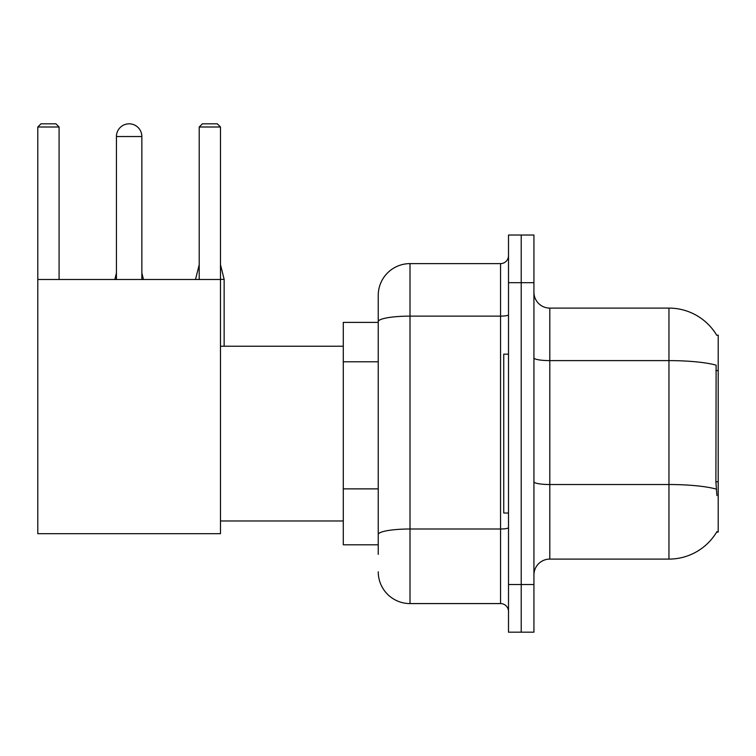 <?xml version="1.0" encoding="UTF-8"?>
<svg xmlns="http://www.w3.org/2000/svg" width="756" height="756" viewBox="0 0 756 756"><rect width="100%" height="100%" fill="white"/><g stroke="black" fill="none" stroke-linecap="round" stroke-linejoin="round"><path stroke-width="1.13" d="M549.81 559.1L668.956 559.1A55.604 55.604 0 0 0 716.915 531.619L716.641 532.092L718.2 532.092L718.2 335.106L716.754 335.305A55.604 55.604 0 0 0 668.956 308.098A55.604 55.604 0 0 1 716.641 335.106A55.604 55.604 0 0 0 668.956 308.098L549.81 308.098A15.885 15.885 0 0 1 533.925 292.213A15.885 15.885 0 0 0 549.81 308.098L549.81 559.1A15.885 15.885 0 0 0 533.925 574.985M378.236 554.337L378.236 321.65L378.236 322.396L343.29 322.396L343.29 544.802L378.236 544.802M521.215 584.52L521.215 632.177L533.925 632.177L533.925 584.52L521.215 584.52L521.215 632.177L508.505 632.177L508.505 584.52L521.215 584.52L521.215 282.687L521.215 584.52M508.505 584.52L508.505 235.021L521.215 235.021L521.215 282.687L521.215 235.021L533.925 235.021L533.925 584.52M716.915 495.558L715.894 481.752L716.121 365.157A55.604 9.658 180 0 0 668.956 360.612L668.956 308.098A55.604 55.604 0 0 1 716.754 335.305M508.505 314.751A7.947 1.38 0 0 1 500.557 316.131L410.007 316.131A31.771 5.519 180 0 0 378.236 321.65L378.236 295.388A31.771 31.771 0 0 1 410.007 263.617L410.007 603.581L500.557 603.581L500.557 263.617A7.947 7.947 0 0 0 508.505 255.679M410.007 263.617L500.557 263.617M378.236 352.249L378.236 295.388M378.236 540.039L378.236 498.402M508.505 611.528A7.947 7.947 0 0 0 500.557 603.581M410.007 603.581A31.771 31.771 0 0 1 378.236 571.81M508.505 354.167L503.742 354.167L503.742 513.031L508.505 513.031M116.433 136.534A12.71 12.71 0 0 1 129.144 123.823A12.71 12.71 0 0 1 141.854 136.534L116.433 136.534L116.433 279.503M141.854 279.503L141.854 136.534M37.8 279.503L220.487 279.503L220.487 533.679L37.8 533.679L37.8 126.999L40.975 123.823L55.906 123.823L59.091 126.999L37.8 126.999M59.091 279.503L59.091 126.999M220.487 126.999L199.206 126.999L202.381 123.823L217.312 123.823L220.487 126.999L220.487 279.503M199.206 126.999L199.206 279.503M143.442 279.503L141.854 279.351M114.846 279.503L116.433 279.351M224.145 346.229L224.145 279.351L220.487 279.351M195.549 279.503L199.206 279.351M718.2 370.553L715.894 370.553M718.2 481.752L715.894 481.752M378.236 361.784L343.29 361.784M378.236 488.867L343.29 488.867M668.956 559.1L668.956 360.612L549.81 360.612A15.885 2.759 0 0 1 533.925 357.853M716.291 489.113A55.604 9.658 180 0 0 668.956 484.52L549.81 484.52A15.885 2.759 -0 0 1 533.925 481.761M533.925 282.687L508.505 282.687M508.505 527.622A7.947 1.38 0 0 1 500.557 529.002L410.007 529.002A31.771 5.519 180 0 0 378.236 534.52M220.487 520.978L343.29 520.978M220.487 346.229L343.29 346.229M141.854 272.992L143.442 279.351M116.433 272.992L114.846 279.351M220.487 264.732L224.145 279.351M199.206 264.732L195.549 279.351"/></g></svg>
